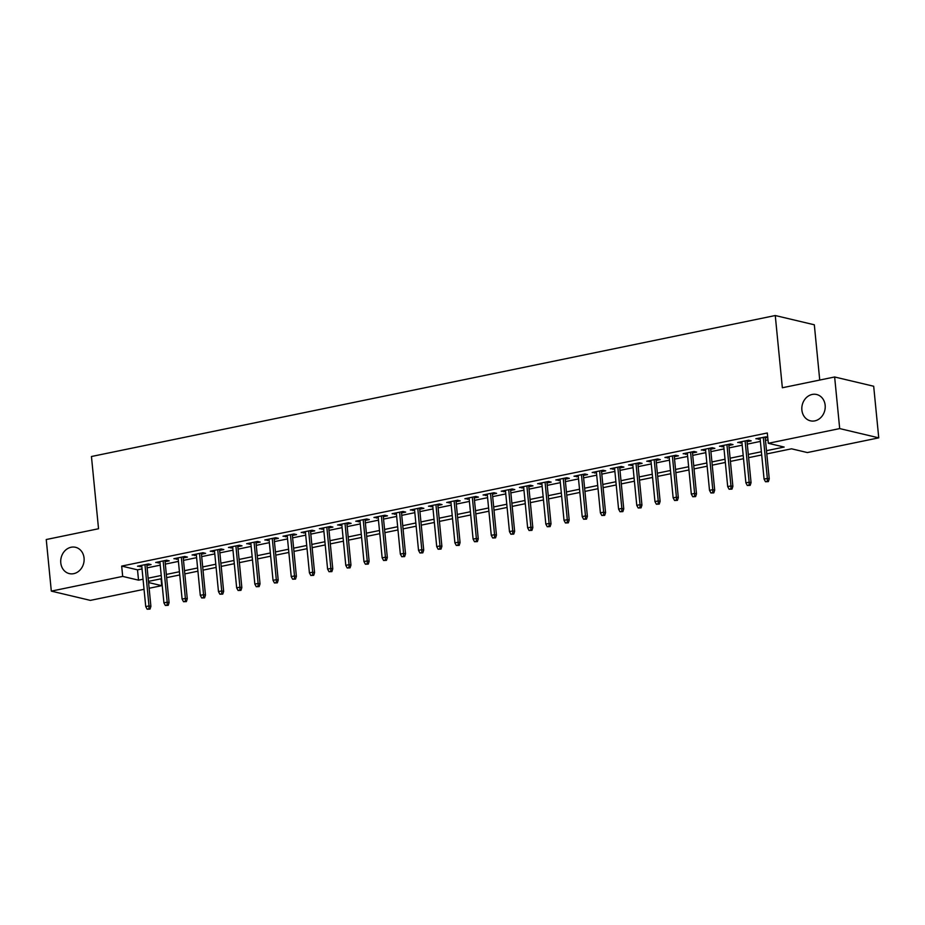 <?xml version="1.0" encoding="UTF-8"?>
<svg xmlns="http://www.w3.org/2000/svg" width="925" height="925" viewBox="0 0 925 925"><rect width="100%" height="100%" fill="white"/><g stroke="black" fill="none" stroke-linecap="round" stroke-linejoin="round"><path stroke-width="1.39" d="M84.059 558.053A13.517 11.597 103.3 0 1 69.306 573.604A13.517 11.597 103.3 0 1 60.784 562.851A13.517 11.597 103.3 0 1 75.538 547.299A13.517 11.597 103.3 0 1 84.059 558.053M825.158 405.254A13.517 11.597 103.3 0 1 810.404 420.817A13.517 11.597 103.3 0 1 801.882 410.053A13.517 11.597 103.3 0 1 816.636 394.501A13.517 11.597 103.3 0 1 825.158 405.254M819.735 380.059L814.324 324.791L775.266 315.529L91.448 456.511L98.536 528.742L46.25 539.529L51.314 591.121L122.69 576.402L138.53 580.16L143.051 579.223M775.266 315.529L782.353 387.76L834.639 376.984L873.686 386.245L878.75 437.849L807.363 452.556L791.534 448.81L766.802 453.909M161.077 578.784L161.748 585.664L149.133 588.265M144.034 589.317L90.361 600.383L51.314 591.121M146.89 565.452L151.064 564.585L148.428 563.961L137.513 566.216L141.803 566.505M165.078 561.706L169.252 560.839L166.616 560.215L155.701 562.469L159.99 562.747M183.266 557.948L187.44 557.093L184.803 556.468L173.888 558.712L178.178 559.001M201.453 554.202L205.627 553.347L202.991 552.711L192.076 554.965L196.366 555.254M219.641 550.456L223.815 549.589L221.179 548.964L210.264 551.219L214.542 551.508M237.829 546.698L242.003 545.842L239.355 545.218L228.452 547.461L232.73 547.75M256.017 542.952L260.191 542.096L257.543 541.472L246.64 543.715L250.918 544.004M274.205 539.206L278.367 538.338L275.731 537.714L264.816 539.969L269.106 540.258M292.381 535.459L296.555 534.592L293.919 533.968L283.004 536.222L287.293 536.5M310.569 531.702L314.743 530.846L312.107 530.222L301.192 532.465L305.481 532.754M328.757 527.955L332.931 527.1L330.294 526.475L319.379 528.718L323.669 529.007M346.944 524.209L351.118 523.342L348.482 522.717L337.567 524.972L341.857 525.261M365.132 520.451L369.306 519.596L366.67 518.971L355.755 521.226L360.045 521.503M383.32 516.705L387.494 515.849L384.858 515.225L373.943 517.468L378.221 517.757M401.508 512.959L405.682 512.103L403.034 511.467L392.131 513.722L396.409 514.011M419.696 509.212L423.87 508.345L421.222 507.721L410.318 509.976L414.597 510.253M437.883 505.455L442.046 504.599L439.41 503.975L428.495 506.218L432.784 506.507M456.06 501.708L460.234 500.853L457.597 500.228L446.683 502.472L450.972 502.761M474.248 497.962L478.422 497.095L475.785 496.471L464.87 498.725L469.16 499.014M492.435 494.216L496.609 493.349L493.973 492.724L483.058 494.979L487.348 495.257M510.623 490.458L514.797 489.603L512.161 488.978L501.246 491.221L505.536 491.51M528.811 486.712L532.985 485.856L530.349 485.22L519.434 487.475L523.723 487.764M546.999 482.966L551.173 482.098L548.537 481.474L537.622 483.729L541.9 484.006M565.187 479.208L569.361 478.352L566.713 477.728L555.809 479.971L560.087 480.26M583.374 475.462L587.548 474.606L584.901 473.982L573.997 476.225L578.275 476.514M601.562 471.715L605.725 470.848L603.088 470.224L592.173 472.478L596.463 472.767M619.738 467.969L623.913 467.102L621.276 466.478L610.361 468.732L614.651 469.01M637.926 464.211L642.1 463.356L639.464 462.731L628.549 464.974L632.839 465.263M656.114 460.465L660.288 459.609L657.652 458.973L646.737 461.228L651.027 461.517M674.302 456.719L678.476 455.852L675.84 455.227L664.925 457.482L669.214 457.771M692.49 452.961L696.664 452.105L694.028 451.481L683.112 453.724L687.391 454.013M710.678 449.215L714.852 448.359L712.204 447.735L701.3 449.978L705.578 450.267M728.865 445.468L733.039 444.601L730.392 443.977L719.488 446.232L723.766 446.521M747.053 441.722L751.216 440.855L748.579 440.231L737.676 442.485L741.954 442.763M766.478 450.695L784.146 447.053L768.317 443.295L767.299 432.981L121.684 566.088L137.513 569.846L142.034 568.91M147.133 567.857L160.222 565.163M165.321 564.111L178.409 561.406M183.508 560.365L196.597 557.659M201.685 556.607L214.785 553.913M219.873 552.861L232.973 550.167M238.06 549.115L251.161 546.409M256.248 545.357L269.348 542.663M274.436 541.611L287.525 538.917M292.624 537.864L305.712 535.159M310.812 534.118L323.9 531.413M328.999 530.36L342.088 527.666M347.187 526.614L360.276 523.92M365.363 522.868L378.464 520.162M383.551 519.11L396.652 516.416M401.739 515.364L414.839 512.67M419.927 511.618L433.027 508.912M438.115 507.871L451.203 505.166M456.303 504.113L469.391 501.419M474.49 500.367L487.579 497.673M492.678 496.621L505.767 493.915M510.854 492.875L523.955 490.169M529.042 489.117L542.143 486.423M547.23 485.371L560.33 482.665M565.418 481.624L578.518 478.919M583.606 477.867L596.694 475.172M601.793 474.12L614.882 471.426M619.981 470.374L633.07 467.668M638.169 466.628L651.258 463.922M656.357 462.87L669.446 460.176M674.533 459.124L687.633 456.43M692.721 455.377L705.821 452.672M710.909 451.62L724.009 448.926M729.097 447.873L742.197 445.179M747.284 444.127L760.373 441.422M765.472 440.381L767.97 439.861M767.669 436.692L755.852 438.728L760.142 439.017M765.229 437.964L767.738 437.456M834.639 376.984L839.692 428.587L878.75 437.849M121.684 566.088L122.69 576.402M768.317 443.295L839.692 428.587M148.139 578.183L161.239 575.477M166.327 574.425L179.427 571.731M184.514 570.679L197.603 567.985M202.702 566.933L215.791 564.227M220.89 563.175L233.979 560.481M239.078 559.428L252.167 556.734M257.266 555.682L270.354 552.977M275.442 551.936L288.542 549.23M293.63 548.178L306.73 545.484M311.817 544.432L324.918 541.738M330.005 540.686L343.106 537.98M348.193 536.939L361.282 534.234M366.381 533.182L379.47 530.488M384.569 529.435L397.658 526.73M402.757 525.689L415.845 522.983M420.944 521.931L434.033 519.237M439.121 518.185L452.221 515.491M457.308 514.439L470.409 511.733M475.496 510.692L488.597 507.987M493.684 506.935L506.784 504.241M511.872 503.188L524.961 500.494M530.06 499.442L543.148 496.737M548.248 495.684L561.336 492.99M566.435 491.938L579.524 489.244M584.623 488.192L597.712 485.486M602.799 484.446L615.9 481.74M620.987 480.688L634.087 477.994M639.175 476.942L652.275 474.248M657.363 473.195L670.463 470.49M675.551 469.438L688.639 466.743M693.738 465.691L706.827 462.997M711.926 461.945L725.015 459.239M730.114 458.199L743.203 455.493M748.302 454.441L761.391 451.747M148.567 582.542L161.748 585.664M761.703 454.961L748.614 457.655M743.515 458.708L730.426 461.402M725.327 462.454L712.238 465.159M707.151 466.2L694.051 468.906M688.963 469.958L675.863 472.652M670.775 473.704L657.675 476.398M652.587 477.45L639.487 480.156M634.4 481.208L621.311 483.902M616.212 484.954L603.123 487.648M598.024 488.701L584.935 491.406M579.836 492.447L566.748 495.153M561.648 496.205L548.56 498.899M543.472 499.951L530.372 502.645M525.284 503.697L512.184 506.403M507.097 507.443L493.996 510.149M488.909 511.201L475.808 513.895M470.721 514.947L457.632 517.653M452.533 518.694L439.444 521.399M434.345 522.452L421.257 525.146M416.158 526.198L403.069 528.892M397.97 529.944L384.881 532.65M379.793 533.69L366.693 536.396M361.606 537.448L348.505 540.142M343.418 541.194L330.317 543.9M325.23 544.941L312.13 547.646M307.042 548.698L293.953 551.393M288.854 552.445L275.766 555.139M270.667 556.191L257.578 558.897M252.479 559.937L239.39 562.643M234.291 563.695L221.202 566.389M216.115 567.441L203.014 570.135M197.927 571.188L184.827 573.893M179.739 574.945L166.639 577.639M161.551 578.692L148.463 581.386M137.513 569.846L138.53 580.16M758.384 438.207L758.5 439.352M740.197 441.965L740.312 443.11M722.009 445.711L722.124 446.856M703.821 449.458L703.937 450.602M685.633 453.204L685.749 454.36M667.445 456.962L667.561 458.106M649.269 460.708L649.373 461.853M631.081 464.454L631.185 465.599M612.893 468.212L613.009 469.357M594.706 471.958L594.821 473.103M576.518 475.704L576.633 476.849M558.33 479.451L558.446 480.607M540.142 483.208L540.258 484.353M521.954 486.955L522.07 488.099M503.778 490.701L503.882 491.846M485.59 494.459L485.694 495.603M467.403 498.205L467.507 499.35M449.215 501.951L449.33 503.096M431.027 505.697L431.142 506.854M412.839 509.455L412.955 510.6M394.651 513.202L394.767 514.346M376.463 516.948L376.579 518.092M358.276 520.694L358.391 521.85M340.099 524.452L340.203 525.597M321.912 528.198L322.016 529.343M303.724 531.944L303.828 533.101M285.536 535.702L285.652 536.847M267.348 539.448L267.464 540.593M249.16 543.195L249.276 544.339M230.972 546.941L231.088 548.097M212.785 550.699L212.9 551.843M194.597 554.445L194.713 555.59M176.421 558.191L176.525 559.336M158.233 561.949L158.337 563.094M140.045 565.695L140.161 566.84M767.299 481.358L765.484 481.74L768.363 481.613L767.299 481.358L767.345 478.422L764.073 479.104L760.026 437.872M763.298 437.201L767.345 478.422L769.242 478.873L765.125 436.82M768.363 481.613L769.242 478.873M764.073 479.104L765.484 481.74M749.123 485.105L747.296 485.486L750.175 485.359L749.123 485.105L749.157 482.179L745.885 482.85L741.838 441.618M745.122 440.947L749.157 482.179L751.065 482.63L746.938 440.566M750.175 485.359L751.065 482.63M745.885 482.85L747.296 485.486M730.935 488.863L729.108 489.233L731.987 489.105L730.935 488.863L730.97 485.926L727.697 486.596L723.662 445.364M726.934 444.694L730.97 485.926L732.878 486.377L728.75 444.324M731.987 489.105L732.878 486.377M727.697 486.596L729.108 489.233M712.747 492.609L710.92 492.979L713.799 492.863L712.747 492.609L712.782 489.672L709.51 490.354L705.474 449.122M708.747 448.44L712.782 489.672L714.69 490.123L710.562 448.07M713.799 492.863L714.69 490.123M709.51 490.354L710.92 492.979M694.559 496.355L692.744 496.737L695.612 496.609L694.559 496.355L694.606 493.43L691.322 494.1L687.287 452.868M690.559 452.198L694.606 493.43L696.502 493.881L692.374 451.816M695.612 496.609L696.502 493.881M691.322 494.1L692.744 496.737M676.372 500.113L674.556 500.483L677.424 500.356L676.372 500.113L676.418 497.176L673.146 497.847L669.099 456.615M672.371 455.944L676.418 497.176L678.314 497.627L674.186 455.574M677.424 500.356L678.314 497.627M673.146 497.847L674.556 500.483M658.184 503.859L656.368 504.229L659.236 504.102L658.184 503.859L658.23 500.922L654.958 501.604L650.911 460.373M654.183 459.69L658.23 500.922L660.126 501.373L655.998 459.32M659.236 504.102L660.126 501.373M654.958 501.604L656.368 504.229M639.996 507.605L638.181 507.987L641.06 507.86L639.996 507.605L640.042 504.668L636.77 505.351L632.723 464.119M635.995 463.448L640.042 504.668L641.938 505.119L637.822 463.067M641.06 507.86L641.938 505.119M636.77 505.351L638.181 507.987M621.808 511.352L619.993 511.733L622.872 511.606L621.808 511.352L621.854 508.426L618.582 509.097L614.535 467.865M617.808 467.194L621.854 508.426L623.751 508.877L619.634 466.813M622.872 511.606L623.751 508.877M618.582 509.097L619.993 511.733M603.62 515.109L601.805 515.479L604.684 515.352L603.62 515.109L603.667 512.173L600.394 512.843L596.347 471.611M599.62 470.941L603.667 512.173L605.563 512.623L601.447 470.571M604.684 515.352L605.563 512.623M600.394 512.843L601.805 515.479M585.444 518.856L583.617 519.226L586.496 519.11L585.444 518.856L585.479 515.919L582.207 516.601L578.16 475.369M581.443 474.687L585.479 515.919L587.387 516.37L583.259 474.317M586.496 519.11L587.387 516.37M582.207 516.601L583.617 519.226M567.256 522.602L565.429 522.983L568.308 522.856L567.256 522.602L567.291 519.677L564.019 520.347L559.983 479.115M563.256 478.445L567.291 519.677L569.199 520.127L565.071 478.063M568.308 522.856L569.199 520.127M564.019 520.347L565.429 522.983M549.068 526.36L547.253 526.73L550.121 526.602L549.068 526.36L549.103 523.423L545.831 524.093L541.796 482.862M545.068 482.191L549.103 523.423L551.011 523.874L546.883 481.809M550.121 526.602L551.011 523.874M545.831 524.093L547.253 526.73M530.881 530.106L529.065 530.476L531.933 530.349L530.881 530.106L530.927 527.169L527.643 527.851L523.608 486.619M526.88 485.937L530.927 527.169L532.823 527.62L528.695 485.567M531.933 530.349L532.823 527.62M527.643 527.851L529.065 530.476M512.693 533.852L510.877 534.234L513.745 534.107L512.693 533.852L512.739 530.915L509.467 531.597L505.42 490.366M508.692 489.683L512.739 530.915L514.635 531.366L510.507 489.313M513.745 534.107L514.635 531.366M509.467 531.597L510.877 534.234M494.505 537.598L492.69 537.98L495.557 537.853L494.505 537.598L494.551 534.673L491.279 535.344L487.232 494.112M490.504 493.441L494.551 534.673L496.447 535.124L492.32 493.06M495.557 537.853L496.447 535.124M491.279 535.344L492.69 537.98M476.317 541.356L474.502 541.726L477.381 541.599L476.317 541.356L476.363 538.419L473.091 539.09L469.044 497.858M472.317 497.188L476.363 538.419L478.26 538.87L474.143 496.817M477.381 541.599L478.26 538.87M473.091 539.09L474.502 541.726M458.129 545.102L456.314 545.472L459.193 545.357L458.129 545.102L458.176 542.166L454.903 542.848L450.857 501.616M454.129 500.934L458.176 542.166L460.072 542.617L455.956 500.564M459.193 545.357L460.072 542.617M454.903 542.848L456.314 545.472M439.942 548.849L438.126 549.23L441.005 549.103L439.942 548.849L439.988 545.923L436.716 546.594L432.669 505.362M435.941 504.692L439.988 545.923L441.884 546.374L437.768 504.31M441.005 549.103L441.884 546.374M436.716 546.594L438.126 549.23M421.765 552.595L419.938 552.977L422.817 552.849L421.765 552.595L421.8 549.67L418.528 550.34L414.481 509.108M417.765 508.438L421.8 549.67L423.708 550.121L419.58 508.056M422.817 552.849L423.708 550.121M418.528 550.34L419.938 552.977M403.578 556.353L401.751 556.723L404.63 556.596L403.578 556.353L403.612 553.416L400.34 554.087L396.305 512.866M399.577 512.184L403.612 553.416L405.52 553.867L401.392 511.814M404.63 556.596L405.52 553.867M400.34 554.087L401.751 556.723M385.39 560.099L383.574 560.469L386.442 560.353L385.39 560.099L385.424 557.162L382.152 557.844L378.117 516.613M381.389 515.93L385.424 557.162L387.332 557.613L383.204 515.56M386.442 560.353L387.332 557.613M382.152 557.844L383.574 560.469M367.202 563.845L365.387 564.227L368.254 564.1L367.202 563.845L367.248 560.92L363.964 561.591L359.929 520.359M363.201 519.688L367.248 560.92L369.144 561.371L365.017 519.307M368.254 564.1L369.144 561.371M363.964 561.591L365.387 564.227M349.014 567.603L347.199 567.973L350.066 567.846L349.014 567.603L349.06 564.666L345.788 565.337L341.741 524.105M345.013 523.434L349.06 564.666L350.957 565.117L346.829 523.064M350.066 567.846L350.957 565.117M345.788 565.337L347.199 567.973M330.826 571.349L329.011 571.719L331.878 571.604L330.826 571.349L330.873 568.413L327.6 569.095L323.553 527.863M326.826 527.181L330.873 568.413L332.769 568.863L328.641 526.811M331.878 571.604L332.769 568.863M327.6 569.095L329.011 571.719M312.638 575.096L310.823 575.477L313.702 575.35L312.638 575.096L312.685 572.17L309.413 572.841L305.366 531.609M308.638 530.938L312.685 572.17L314.581 572.61L310.465 530.557M313.702 575.35L314.581 572.61M309.413 572.841L310.823 575.477M294.451 578.842L292.635 579.223L295.514 579.096L294.451 578.842L294.497 575.917L291.225 576.587L287.178 535.355M290.45 534.685L294.497 575.917L296.393 576.368L292.277 534.303M295.514 579.096L296.393 576.368M291.225 576.587L292.635 579.223M276.263 582.6L274.447 582.97L277.327 582.842L276.263 582.6L276.309 579.663L273.037 580.333L268.99 539.113M272.274 538.431L276.309 579.663L278.205 580.114L274.089 538.061M277.327 582.842L278.205 580.114M273.037 580.333L274.447 582.97M258.087 586.346L256.26 586.716L259.139 586.6L258.087 586.346L258.121 583.409L254.849 584.091L250.802 542.859M254.086 542.177L258.121 583.409L260.029 583.86L255.901 541.807M259.139 586.6L260.029 583.86M254.849 584.091L256.26 586.716M239.899 590.092L238.072 590.474L240.951 590.347L239.899 590.092L239.933 587.167L236.661 587.837L232.626 546.606M235.898 545.935L239.933 587.167L241.841 587.618L237.713 545.553M240.951 590.347L241.841 587.618M236.661 587.837L238.072 590.474M221.711 593.85L219.896 594.22L222.763 594.093L221.711 593.85L221.746 590.913L218.473 591.584L214.438 550.352M217.71 549.681L221.746 590.913L223.653 591.364L219.526 549.311M222.763 594.093L223.653 591.364M218.473 591.584L219.896 594.22M203.523 597.596L201.708 597.966L204.575 597.851L203.523 597.596L203.569 594.659L200.286 595.342L196.25 554.11M199.523 553.428L203.569 594.659L205.466 595.11L201.338 553.058M204.575 597.851L205.466 595.11M200.286 595.342L201.708 597.966M185.335 601.343L183.52 601.724L186.387 601.597L185.335 601.343L185.382 598.406L182.109 599.088L178.062 557.856M181.335 557.185L185.382 598.406L187.278 598.857L183.15 556.804M186.387 601.597L187.278 598.857M182.109 599.088L183.52 601.724M167.148 605.089L165.332 605.47L168.2 605.343L167.148 605.089L167.194 602.163L163.922 602.834L159.875 561.602M163.147 560.932L167.194 602.163L169.09 602.614L164.974 560.55M168.2 605.343L169.09 602.614M163.922 602.834L165.332 605.47M148.96 608.847L147.144 609.217L150.023 609.089L148.96 608.847L149.006 605.91L145.734 606.58L141.687 565.36M144.959 564.678L149.006 605.91L150.902 606.361L146.786 564.308M150.023 609.089L150.902 606.361M145.734 606.58L147.144 609.217"/></g></svg>
